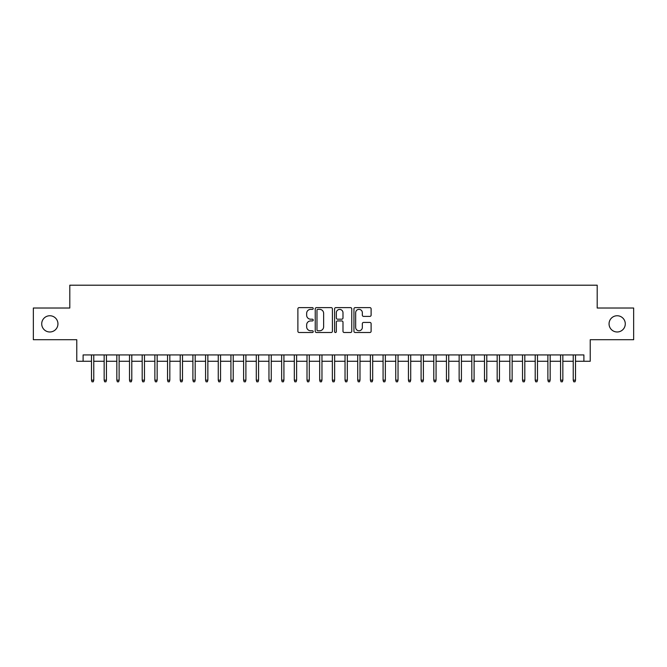<?xml version="1.0" encoding="UTF-8"?>
<svg xmlns="http://www.w3.org/2000/svg" width="667" height="667" viewBox="0 0 667 667"><rect width="100%" height="100%" fill="white"/><g stroke="black" fill="none" stroke-linecap="round" stroke-linejoin="round"><path stroke-width="1" d="M313.215 308.488A0.867 0.867 0 0 0 312.348 307.62L299.124 307.62A1.242 1.242 0 0 0 297.882 308.863L297.882 331.257A1.242 1.242 0 0 0 299.124 332.508L312.348 332.508A0.867 0.867 0 0 0 313.215 331.632A0.867 0.867 0 0 0 312.348 330.765L310.63 330.765A3.985 3.985 0 0 1 306.653 326.78L306.653 324.912A3.985 3.985 0 0 1 310.63 320.935L312.348 320.935A0.867 0.867 0 0 0 313.215 320.06A0.867 0.867 0 0 0 312.348 319.193L310.63 319.193A3.985 3.985 0 0 1 306.653 315.208L306.653 313.34A3.985 3.985 0 0 1 310.63 309.363L312.348 309.363A0.867 0.867 0 0 0 313.215 308.488M609.054 323.862A8.112 8.112 0 0 0 617.167 331.983A8.112 8.112 0 0 0 625.279 323.862A8.112 8.112 0 0 0 617.167 315.749A8.112 8.112 0 0 0 609.054 323.862M41.721 323.862A8.112 8.112 0 0 0 49.833 331.983A8.112 8.112 0 0 0 57.946 323.862A8.112 8.112 0 0 0 49.833 315.749A8.112 8.112 0 0 0 41.721 323.862M369.868 316.391A1.242 1.242 0 0 0 371.11 315.149L371.11 308.863A1.242 1.242 0 0 0 369.868 307.62L355.186 307.62A1.242 1.242 0 0 0 353.944 308.863L353.944 331.257A1.242 1.242 0 0 0 355.186 332.508L369.868 332.508A1.242 1.242 0 0 0 371.11 331.257L371.11 323.67A1.242 1.242 0 0 0 369.868 322.428L363.582 322.428A1.242 1.242 0 0 0 362.339 323.67L362.339 327.439A3.327 3.327 0 0 1 359.013 330.765A3.327 3.327 0 0 1 355.678 327.439L355.678 312.69A3.327 3.327 0 0 1 359.013 309.363A3.327 3.327 0 0 1 362.339 312.69L362.339 315.149A1.242 1.242 0 0 0 363.582 316.391L369.868 316.391M83.108 361.264L83.108 354.927L583.892 354.927L583.892 361.264L590.228 361.264L590.228 339.711L633.65 339.711L633.65 308.021L597.198 308.021L597.198 285.201L69.802 285.201L69.802 308.021L33.35 308.021L33.35 339.711L76.772 339.711L76.772 361.264L91.479 361.264M332.408 308.863A1.242 1.242 0 0 0 331.166 307.62L316.483 307.62A1.242 1.242 0 0 0 315.241 308.863L315.241 331.257A1.242 1.242 0 0 0 316.483 332.508L331.166 332.508A1.242 1.242 0 0 0 332.408 331.257L332.408 308.863M335.834 307.62L350.517 307.62A1.242 1.242 0 0 1 351.759 308.863L351.759 331.257A1.242 1.242 0 0 1 350.517 332.508L344.23 332.508A1.242 1.242 0 0 1 342.988 331.257L342.988 322.178A1.242 1.242 0 0 0 341.746 320.935L337.577 320.935A1.242 1.242 0 0 0 336.335 322.178L336.335 331.632A0.867 0.867 0 0 1 335.459 332.508A0.867 0.867 0 0 1 334.592 331.632L334.592 308.863A1.242 1.242 0 0 1 335.834 307.62M93.764 361.264L104.16 361.264M106.437 361.264L116.833 361.264M119.118 361.264L129.515 361.264M131.791 361.264L142.188 361.264M144.472 361.264L154.869 361.264M157.154 361.264L167.542 361.264M169.827 361.264L180.223 361.264M182.508 361.264L192.905 361.264M195.181 361.264L205.578 361.264M207.862 361.264L218.259 361.264M220.544 361.264L230.932 361.264M233.217 361.264L243.613 361.264M245.898 361.264L256.295 361.264M258.571 361.264L268.968 361.264M271.252 361.264L281.649 361.264M283.925 361.264L294.322 361.264M296.607 361.264L307.003 361.264M309.288 361.264L319.685 361.264M321.961 361.264L332.358 361.264M334.642 361.264L345.039 361.264M347.315 361.264L357.712 361.264M359.997 361.264L370.393 361.264M372.678 361.264L383.075 361.264M385.351 361.264L395.748 361.264M398.032 361.264L408.429 361.264M410.705 361.264L421.102 361.264M423.387 361.264L433.783 361.264M436.068 361.264L446.456 361.264M448.741 361.264L459.138 361.264M461.422 361.264L471.819 361.264M474.095 361.264L484.492 361.264M486.777 361.264L497.173 361.264M499.458 361.264L509.846 361.264M512.131 361.264L522.528 361.264M524.812 361.264L535.209 361.264M537.485 361.264L547.882 361.264M550.167 361.264L560.563 361.264M562.84 361.264L573.236 361.264M575.521 361.264L583.892 361.264M317.851 309.363A0.867 0.867 0 0 0 316.983 310.23L316.983 329.89A0.867 0.867 0 0 0 317.851 330.765L319.66 330.765A3.985 3.985 0 0 0 323.637 326.78L323.637 313.34A3.985 3.985 0 0 0 319.66 309.363L317.851 309.363M342.988 312.748A3.327 3.327 0 0 0 339.661 309.421A3.327 3.327 0 0 0 336.335 312.748L336.335 317.942A1.242 1.242 0 0 0 337.577 319.193L341.746 319.193A1.242 1.242 0 0 0 342.988 317.942L342.988 312.748M91.479 380.157L91.988 381.799L93.255 381.799L93.764 380.157L91.479 380.157L91.479 354.927M93.764 380.157L93.764 354.927M104.16 380.157L104.661 381.799L105.928 381.799L106.437 380.157L104.16 380.157L104.16 354.927M106.437 380.157L106.437 354.927M116.833 380.157L117.342 381.799L118.609 381.799L119.118 380.157L116.833 380.157L116.833 354.927M119.118 380.157L119.118 354.927M129.515 380.157L130.023 381.799L131.291 381.799L131.791 380.157L129.515 380.157L129.515 354.927M131.791 380.157L131.791 354.927M142.188 380.157L142.696 381.799L143.964 381.799L144.472 380.157L142.188 380.157L142.188 354.927M144.472 380.157L144.472 354.927M154.869 380.157L155.378 381.799L156.645 381.799L157.154 380.157L154.869 380.157L154.869 354.927M157.154 380.157L157.154 354.927M167.542 380.157L168.051 381.799L169.318 381.799L169.827 380.157L167.542 380.157L167.542 354.927M169.827 380.157L169.827 354.927M180.223 380.157L180.732 381.799L181.999 381.799L182.508 380.157L180.223 380.157L180.223 354.927M182.508 380.157L182.508 354.927M192.905 380.157L193.405 381.799L194.681 381.799L195.181 380.157L192.905 380.157L192.905 354.927M195.181 380.157L195.181 354.927M205.578 380.157L206.086 381.799L207.354 381.799L207.862 380.157L205.578 380.157L205.578 354.927M207.862 380.157L207.862 354.927M218.259 380.157L218.768 381.799L220.035 381.799L220.544 380.157L218.259 380.157L218.259 354.927M220.544 380.157L220.544 354.927M230.932 380.157L231.441 381.799L232.708 381.799L233.217 380.157L230.932 380.157L230.932 354.927M233.217 380.157L233.217 354.927M243.613 380.157L244.122 381.799L245.389 381.799L245.898 380.157L243.613 380.157L243.613 354.927M245.898 380.157L245.898 354.927M256.295 380.157L256.795 381.799L258.062 381.799L258.571 380.157L256.295 380.157L256.295 354.927M258.571 380.157L258.571 354.927M268.968 380.157L269.476 381.799L270.744 381.799L271.252 380.157L268.968 380.157L268.968 354.927M271.252 380.157L271.252 354.927M281.649 380.157L282.158 381.799L283.425 381.799L283.925 380.157L281.649 380.157L281.649 354.927M283.925 380.157L283.925 354.927M294.322 380.157L294.831 381.799L296.098 381.799L296.607 380.157L294.322 380.157L294.322 354.927M296.607 380.157L296.607 354.927M307.003 380.157L307.512 381.799L308.779 381.799L309.288 380.157L307.003 380.157L307.003 354.927M309.288 380.157L309.288 354.927M319.685 380.157L320.185 381.799L321.452 381.799L321.961 380.157L319.685 380.157L319.685 354.927M321.961 380.157L321.961 354.927M332.358 380.157L332.866 381.799L334.134 381.799L334.642 380.157L332.358 380.157L332.358 354.927M334.642 380.157L334.642 354.927M345.039 380.157L345.548 381.799L346.815 381.799L347.315 380.157L345.039 380.157L345.039 354.927M347.315 380.157L347.315 354.927M357.712 380.157L358.221 381.799L359.488 381.799L359.997 380.157L357.712 380.157L357.712 354.927M359.997 380.157L359.997 354.927M370.393 380.157L370.902 381.799L372.169 381.799L372.678 380.157L370.393 380.157L370.393 354.927M372.678 380.157L372.678 354.927M383.075 380.157L383.575 381.799L384.842 381.799L385.351 380.157L383.075 380.157L383.075 354.927M385.351 380.157L385.351 354.927M395.748 380.157L396.256 381.799L397.524 381.799L398.032 380.157L395.748 380.157L395.748 354.927M398.032 380.157L398.032 354.927M408.429 380.157L408.938 381.799L410.205 381.799L410.705 380.157L408.429 380.157L408.429 354.927M410.705 380.157L410.705 354.927M421.102 380.157L421.611 381.799L422.878 381.799L423.387 380.157L421.102 380.157L421.102 354.927M423.387 380.157L423.387 354.927M433.783 380.157L434.292 381.799L435.559 381.799L436.068 380.157L433.783 380.157L433.783 354.927M436.068 380.157L436.068 354.927M446.456 380.157L446.965 381.799L448.232 381.799L448.741 380.157L446.456 380.157L446.456 354.927M448.741 380.157L448.741 354.927M459.138 380.157L459.646 381.799L460.914 381.799L461.422 380.157L459.138 380.157L459.138 354.927M461.422 380.157L461.422 354.927M471.819 380.157L472.319 381.799L473.595 381.799L474.095 380.157L471.819 380.157L471.819 354.927M474.095 380.157L474.095 354.927M484.492 380.157L485.001 381.799L486.268 381.799L486.777 380.157L484.492 380.157L484.492 354.927M486.777 380.157L486.777 354.927M497.173 380.157L497.682 381.799L498.949 381.799L499.458 380.157L497.173 380.157L497.173 354.927M499.458 380.157L499.458 354.927M509.846 380.157L510.355 381.799L511.622 381.799L512.131 380.157L509.846 380.157L509.846 354.927M512.131 380.157L512.131 354.927M522.528 380.157L523.036 381.799L524.304 381.799L524.812 380.157L522.528 380.157L522.528 354.927M524.812 380.157L524.812 354.927M535.209 380.157L535.709 381.799L536.977 381.799L537.485 380.157L535.209 380.157L535.209 354.927M537.485 380.157L537.485 354.927M547.882 380.157L548.391 381.799L549.658 381.799L550.167 380.157L547.882 380.157L547.882 354.927M550.167 380.157L550.167 354.927M560.563 380.157L561.072 381.799L562.339 381.799L562.84 380.157L560.563 380.157L560.563 354.927M562.84 380.157L562.84 354.927M573.236 380.157L573.745 381.799L575.012 381.799L575.521 380.157L573.236 380.157L573.236 354.927M575.521 380.157L575.521 354.927"/></g></svg>
